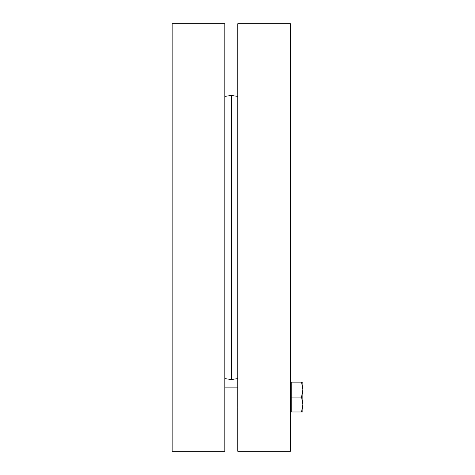 <?xml version="1.0" encoding="UTF-8"?>
<svg xmlns="http://www.w3.org/2000/svg" width="475" height="475" viewBox="0 0 475 475"><rect width="100%" height="100%" fill="white"/><g stroke="black" fill="none" stroke-linecap="round" stroke-linejoin="round"><path stroke-width="0.71" d="M224.823 237.5L224.823 23.75L172.134 23.75L172.134 451.25L224.823 451.25L224.823 237.5M237.749 378.622L231.283 379.531L231.283 95.469L237.749 96.377M237.749 237.5L237.749 451.25L290.439 451.25L290.439 23.75L237.749 23.75L237.749 237.5M301.536 411.979L302.866 404.522L302.866 411.979L291.234 411.979L291.234 382.155L302.866 382.155L302.866 404.522L301.536 397.064L302.866 389.613L301.536 382.155M291.234 397.064L301.536 397.064M224.823 378.622L231.283 379.531M224.823 96.377L231.283 95.469M237.749 387.125L224.823 387.125M237.749 407.01L224.823 407.01M291.234 383.295L290.439 383.295M291.234 410.833L290.439 410.833"/></g></svg>
